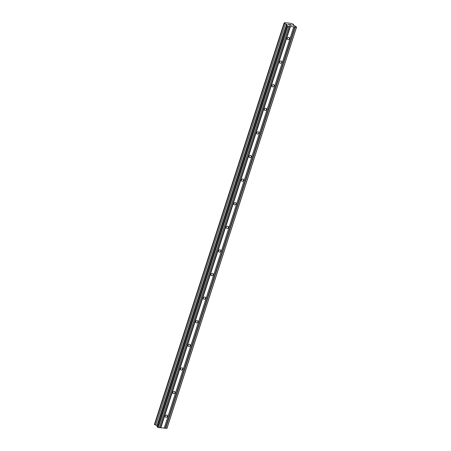 <?xml version="1.0" encoding="UTF-8"?>
<svg xmlns="http://www.w3.org/2000/svg" width="451" height="451" viewBox="0 0 451 451"><rect width="100%" height="100%" fill="white"/><g stroke="black" fill="none" stroke-linecap="round" stroke-linejoin="round"><path stroke-width="0.68" d="M289.35 38.628A1.263 0.987 -48.9 0 1 287.248 38.403A1.263 0.987 -48.9 0 1 289.35 38.628M281.728 62.232A1.263 0.987 -48.9 0 1 279.62 62.007A1.263 0.987 -48.9 0 1 281.728 62.232M274.101 85.837A1.263 0.987 -48.9 0 1 271.998 85.611A1.263 0.987 -48.9 0 1 274.101 85.837M266.479 109.441A1.263 0.987 -48.9 0 1 264.376 109.215A1.263 0.987 -48.9 0 1 266.479 109.441M258.857 133.045A1.263 0.987 -48.9 0 1 256.749 132.819A1.263 0.987 -48.9 0 1 258.857 133.045M251.23 156.649A1.263 0.987 -48.9 0 1 249.127 156.424A1.263 0.987 -48.9 0 1 251.23 156.649M243.608 180.253A1.263 0.987 -48.9 0 1 241.505 180.028A1.263 0.987 -48.9 0 1 243.608 180.253M235.986 203.858A1.263 0.987 -48.9 0 1 233.877 203.626A1.263 0.987 -48.9 0 1 235.986 203.858M228.358 227.462A1.263 0.987 -48.9 0 1 226.255 227.231A1.263 0.987 -48.9 0 1 228.358 227.462M220.736 251.066A1.263 0.987 -48.9 0 1 218.628 250.835A1.263 0.987 -48.9 0 1 220.736 251.066M213.109 274.67A1.263 0.987 -48.9 0 1 211.006 274.439A1.263 0.987 -48.9 0 1 213.109 274.67M205.487 298.274A1.263 0.987 -48.9 0 1 203.384 298.043A1.263 0.987 -48.9 0 1 205.487 298.274M197.865 321.879A1.263 0.987 -48.9 0 1 195.757 321.648A1.263 0.987 -48.9 0 1 197.865 321.879M190.237 345.483A1.263 0.987 -48.9 0 1 188.135 345.252A1.263 0.987 -48.9 0 1 190.237 345.483M182.616 369.087A1.263 0.987 -48.9 0 1 180.513 368.856A1.263 0.987 -48.9 0 1 182.616 369.087M174.994 392.691A1.263 0.987 -48.9 0 1 172.885 392.46A1.263 0.987 -48.9 0 1 174.994 392.691M167.366 416.29A1.263 0.987 -48.9 0 1 165.263 416.064A1.263 0.987 -48.9 0 1 167.366 416.29M288.488 24.354L289.271 24.439M288.832 24.653L289.266 24.704L288.832 24.658M289.322 24.754L288.894 24.704M290.083 25.143L289.192 25.047L288.33 24.292M290.134 24.489L290.427 24.523L290.134 24.489M290.991 24.839L290.765 25.177L291.605 25.262L290.765 25.177M290.1 24.557L290.878 24.816M291.662 25.312L290.607 25.2M286.571 24.32A0.964 0.288 -162.1 0 0 285.336 23.847L284.305 23.452L284.316 22.956A0.964 0.288 -162.1 0 0 284.773 22.854A0.964 0.288 -162.1 0 0 284.666 22.651L291.047 23.345A0.964 0.288 -162.1 0 0 292.282 23.818L293.313 24.213L293.302 24.709A0.964 0.288 -162.1 0 0 292.846 24.805A0.964 0.288 -162.1 0 0 292.953 25.008L295.884 26.457L296.442 27.184L287.777 26.243L286.599 25.453L287.321 24.822L286.571 24.32L156.965 425.586L157.309 425.733M286.599 25.453L156.993 426.719L158.171 427.509L166.971 428.332L296.578 27.066M284.029 23.21L154.422 424.476L155.73 425.113A0.964 0.288 -162.1 0 1 156.965 425.586M293.81 26.897L164.203 428.162M290.405 26.53L160.804 427.796M293.9 26.818L164.299 428.084M294.931 26.93L165.331 428.196M295.258 27.054L165.652 428.32M296.442 27.184L166.836 428.45M293.302 24.709L293.111 25.301M293.59 24.455L293.274 25.442M284.666 22.651L284.564 22.962M284.305 23.452L154.699 424.718M285.336 23.847L155.73 425.113M286.859 24.416L157.252 425.682M287.293 26.057L157.687 427.328M287.777 26.243L158.171 427.509M288.961 26.372L159.355 427.638M289.052 26.293L159.445 427.559M290.083 26.406L160.477 427.672"/></g></svg>
